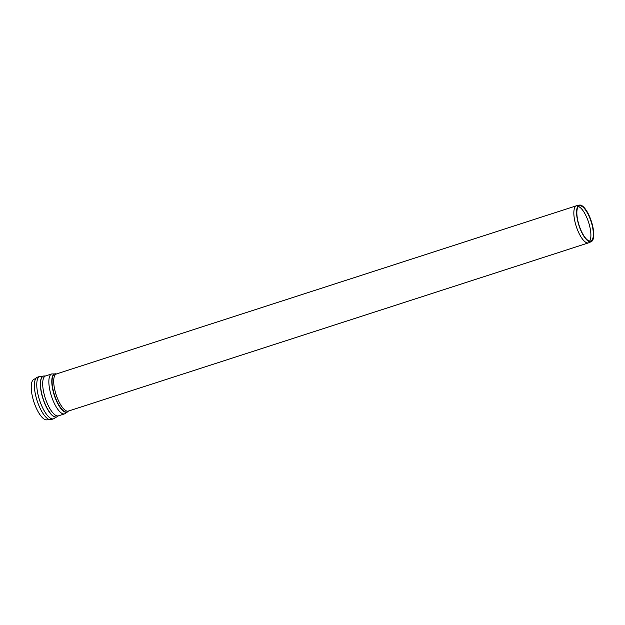 <?xml version="1.0" encoding="UTF-8"?>
<svg xmlns="http://www.w3.org/2000/svg" width="625" height="625" viewBox="0 0 625 625"><rect width="100%" height="100%" fill="white"/><g stroke="black" fill="none" stroke-linecap="round" stroke-linejoin="round"><path stroke-width="0.94" d="M589.375 241.664A19.211 6.539 72.1 0 0 591.305 241.641A19.211 6.539 72.1 0 0 591.391 221.438A19.211 6.539 72.1 0 0 579.484 205.109A19.211 6.539 72.1 0 0 578.172 222.852A19.211 6.539 72.1 0 0 589.375 241.664M579.484 205.109L576.773 205.68A19.5 6.641 72.1 0 0 576.547 205.742A19.5 6.641 72.1 0 0 575.539 224.031A19.5 6.641 72.1 0 0 586.812 242.789A19.5 6.641 72.1 0 0 588.547 242.852A19.5 6.641 72.1 0 0 588.773 242.766L591.305 241.641M589.148 240.992A18.477 6.289 72.1 0 0 591 240.969A18.477 6.289 72.1 0 0 591.086 221.539A18.477 6.289 72.1 0 0 579.641 205.828A18.477 6.289 72.1 0 0 578.375 222.898A18.477 6.289 72.1 0 0 589.148 240.992M589.617 241.117A18.766 6.391 72.1 0 0 588.594 222.344A18.766 6.391 72.1 0 0 578.43 206.523M37.477 377.164L33.039 379.984A21.328 7.258 72.1 0 0 32.453 396.711A21.328 7.258 72.1 0 0 45.438 419.75A21.328 7.258 72.1 0 0 45.945 419.891L51.188 419.578L53.578 418.805A22.289 7.586 72.1 0 1 51.602 418.734A22.289 7.586 72.1 0 1 38.039 394.664A22.289 7.586 72.1 0 1 39.859 376.391L37.477 377.164A22.289 7.586 72.1 0 0 35.656 395.43A22.289 7.586 72.1 0 0 49.211 419.5A22.289 7.586 72.1 0 0 51.188 419.578M56.383 373.977L56.266 373.945A20.125 6.852 72.1 0 1 56.375 373.977A19.969 6.797 72.1 0 0 53.211 390.352A19.969 6.797 72.1 0 0 65.359 411.914A19.969 6.797 72.1 0 0 68.375 411.094L68.469 410.977M56.523 374.023L56.406 373.969A19.5 6.641 72.1 0 0 54.812 389.953A19.5 6.641 72.1 0 0 66.68 411.016A19.5 6.641 72.1 0 0 68.414 411.078L68.352 411.109M65.172 412.141A20.125 6.852 72.1 0 0 68.312 411.188A20.125 6.852 72.1 0 0 68.383 411.094L64.664 413.836A20.969 7.141 72.1 0 1 62.805 413.766A20.969 7.141 72.1 0 1 50.047 391.117A20.969 7.141 72.1 0 1 51.758 373.93L56.266 373.945A20.125 6.852 72.1 0 0 52.93 390.398A20.125 6.852 72.1 0 0 65.172 412.141M51.758 373.93L45.594 375.93A20.969 7.141 72.1 0 0 43.883 393.109A20.969 7.141 72.1 0 0 56.633 415.758A20.969 7.141 72.1 0 0 58.5 415.828L64.664 413.836M45.594 375.93L44.727 376.016A21.438 7.297 72.1 0 0 41.75 393.68A21.438 7.297 72.1 0 0 54.797 416.828A21.438 7.297 72.1 0 0 57.742 416.258L57.633 416.367A21.508 7.32 72.1 0 0 57.688 416.312M44.648 376.008A21.508 7.32 72.1 0 0 44.57 375.992A21.508 7.32 72.1 0 0 41.586 393.719A21.508 7.32 72.1 0 0 54.672 416.945A21.508 7.32 72.1 0 0 57.633 416.367L53.578 418.805M58.5 415.828L57.742 416.258M44.727 376.016L39.859 376.391M68.414 411.078L588.547 242.852M56.406 373.969L576.547 205.742"/></g></svg>
